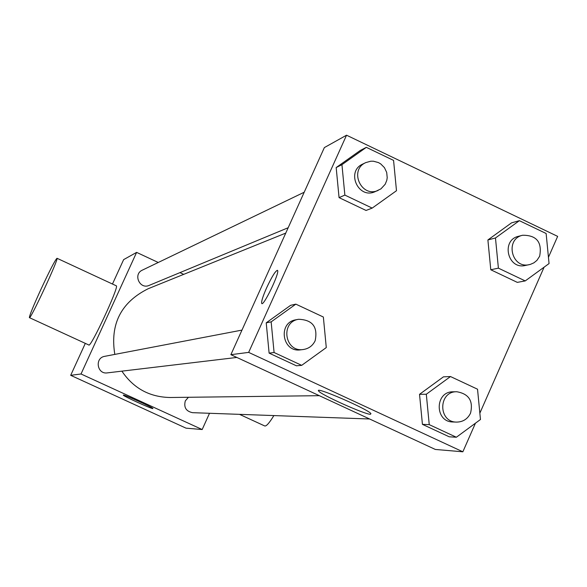 <?xml version="1.0" encoding="UTF-8"?>
<svg xmlns="http://www.w3.org/2000/svg" width="587" height="587" viewBox="0 0 587 587"><rect width="100%" height="100%" fill="white"/><g stroke="black" fill="none" stroke-linecap="round" stroke-linejoin="round"><path stroke-width="0.88" d="M209.508 413.277L202.177 429.537L186.02 428.158L70.689 375.32L85.313 343.373M112.462 284.035L123.63 259.63L136.617 252.381L158.248 262.477M179.967 272.617L183.702 274.364M285.759 233.098L148.218 288.709C121.032 302.254 109.894 324.149 114.81 354.401M121.891 371.145C133.476 388.308 149.538 397.091 170.069 397.502L319.335 395.682M202.177 429.537L81.021 373.985L136.617 252.381M241.976 330.099L104.75 356.324C94.485 357.85 97.068 374.535 107.311 372.884L236.84 357.446M304.198 192.235L142.34 270.137C132.816 274.254 139.772 289.743 149.186 285.385L288.18 227.727M369.634 418.993L192.543 412.676C186.035 411.296 183.628 407.363 185.323 400.87L188.427 397.282M81.021 373.985L70.689 375.32M152.818 408.574C151.299 408.853 122.837 395.902 123.343 395.168C122.353 393.686 153.383 407.686 152.936 408.515L152.818 408.574M116.219 285.774L116.343 285.832C119.286 286.588 90.398 348.597 88.791 344.973L29.438 317.655M239.503 414.349L264.649 425.927C266.182 426.566 269.257 423.117 273.872 415.581M40.899 289.428C49.946 270.02 55.325 259.645 57.02 258.28C58.949 258.566 29.974 320.796 29.387 317.626C29.482 315.439 33.32 306.04 40.899 289.428M475.441 423.198L462.857 451.799L435.341 449.451L230.874 354.68L324.354 147.586L346.543 135.201L557.65 236.378L548.449 257.289M301.696 365.349L296.391 365.789L269.11 353.117L266.219 322.835L290.609 305.328L266.219 322.835L271.157 321.859L295.841 304.139L323.356 317.024L326.284 347.577L301.696 365.349L274.085 352.516L271.157 321.859M525.233 280.916L517.308 282.376L490.783 269.763L487.892 239.958L511.526 222.862L487.892 239.958L495.472 237.977L519.378 220.675L546.13 233.494L549.058 263.563L525.233 280.916L498.4 268.149L495.472 237.977M462.857 451.799L248.661 352.391L346.543 135.201M544.098 267.18L479.85 413.175M372.187 208.099L366.053 210.454L339.059 197.621L336.175 167.566L360.279 150.448L336.175 167.566L341.942 164.676L366.339 147.344L393.569 160.398L396.489 190.716L372.187 208.099L344.863 195.097L341.942 164.676M456.363 437.242L449.224 436.801L422.427 424.35L419.529 394.317L443.434 376.847L419.529 394.317L426.309 394.237L450.493 376.546L477.532 389.203L480.467 419.5L456.363 437.242L429.244 424.636L426.309 394.237M248.661 352.391L230.874 354.68M370.47 414.283C365.268 414.679 320.333 394.501 318.646 391.015C313.752 385.696 368.188 409.205 370.933 413.622L370.47 414.283M261.707 303.369L261.692 303.362C261.259 301.476 262.91 296.274 266.659 287.755C272.221 275.949 275.868 270.196 277.6 270.49C279.705 273.094 263.101 307.397 261.692 303.362C261.252 301.469 262.903 296.266 266.645 287.755C271.803 276.8 275.391 270.981 277.424 270.299M456.767 391.742L453.149 391.8C434.725 391.338 434.497 422.068 452.944 421.972L456.554 422.097C462.96 422.009 467.612 419.045 470.517 413.204C473.467 400.98 468.881 393.826 456.767 391.742C438.232 391.272 438.005 422.2 456.554 422.097M450.493 376.546L443.434 376.847M449.224 436.801L422.427 424.35L419.529 394.317M429.244 424.636L422.427 424.35M298.57 319.284L295.907 319.79C277.504 322.52 282.2 352.816 300.573 349.845L303.266 349.522C308.74 348.685 312.71 345.75 315.16 340.717C318.007 326.915 312.482 319.768 298.57 319.284C280.058 322.028 284.783 352.508 303.266 349.522M295.841 304.139L290.609 305.328M296.391 365.789L269.11 353.117L266.219 322.835M274.085 352.516L269.11 353.117M522.621 235.248L518.629 236.268C500.748 240.039 507.616 269.903 525.343 265.463L530.332 264.399L533.906 262.837L536.944 260.357L539.651 256.233C542.278 242.145 536.606 235.152 522.621 235.248C504.637 239.041 511.548 269.095 529.379 264.627M519.378 220.675L511.526 222.862M517.308 282.376L490.783 269.763L487.892 239.958M498.4 268.149L490.783 269.763M365.804 162.592L362.737 164.066C345.758 171.397 358.253 199.485 375.027 191.7L380.934 188.875L385.204 184.23L386.796 180.319L387.215 177.707L386.701 172.446L384.441 167.647L380.721 163.905L378.439 162.577L373.405 161.212L370.793 161.212L365.804 162.592C348.715 169.966 361.291 198.23 378.16 190.401M366.339 147.344L360.279 150.448M366.053 210.454L339.059 197.621L336.175 167.566M344.863 195.097L339.059 197.621M116.343 285.832L57.02 258.28M318.91 390.436L318.646 391.015"/></g></svg>
